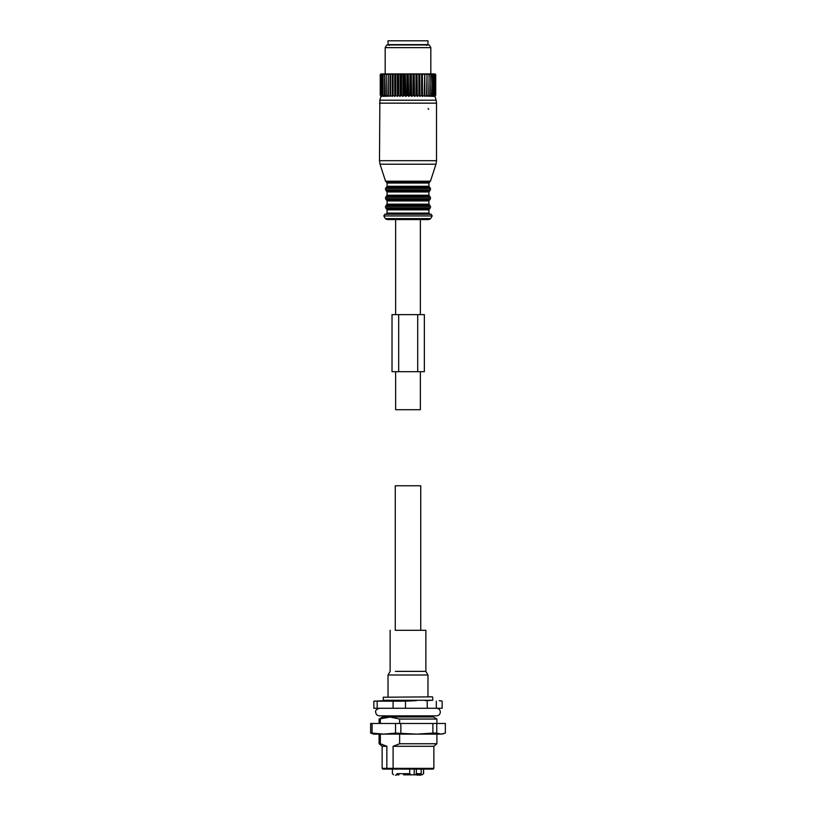 <?xml version="1.0" encoding="UTF-8"?>
<svg xmlns="http://www.w3.org/2000/svg" width="816" height="816" viewBox="0 0 816 816"><rect width="100%" height="100%" fill="white"/><g stroke="black" fill="none" stroke-linecap="round" stroke-linejoin="round"><path stroke-width="1.22" d="M395.638 314.629L395.638 219.555L420.362 219.555L420.362 314.629M420.362 371.678L420.362 409.714L395.638 409.714L395.638 371.678M398.677 314.629L392.027 314.629L392.027 371.678L424.351 371.678L424.351 314.629L398.677 314.629L398.677 371.678M417.7 371.678L417.7 314.629M372.076 723.476L370.648 723.476L370.648 733.105L372.076 733.105L372.076 723.476L445.352 723.476L445.352 733.105L441.068 734.125L416.864 734.125L432.878 733.105L432.878 723.476M372.076 733.105L383.795 734.125L373.769 734.125L370.648 733.105M395.525 733.105L416.864 734.125L383.795 734.125L395.525 733.105L395.525 723.476M400.85 733.105L400.85 723.476M432.878 733.105L436.774 733.105L436.774 723.476M436.774 733.105L441.068 734.125L443.435 733.798M396.974 773.68L409.714 773.68L411.101 774.823L420.352 774.823L421.178 773.68L421.178 769.111M423.504 773.68L422.117 774.823L423.504 773.68L423.504 769.111M409.714 773.68L409.714 769.111M415.507 774.823L416.344 773.68L416.344 769.111M422.117 774.823L419.026 774.823M411.101 774.823L403.481 774.823M414.191 769.111L414.191 774.823M396.097 775.2L395.525 775.2L396.097 774.823M396.341 774.823L399.004 774.823M417.221 775.2L419.465 774.823M419.465 775.2L420.342 775.2M420.73 774.823L420.046 774.823M403.543 774.823L404.552 774.823M395.362 630.299L425.87 630.299L425.87 671.374L427.972 674.995L388.028 674.995L390.13 671.374L390.13 630.299M395.362 671.374L425.87 671.374M432.337 696.854L383.275 697.231L432.337 696.854L427.972 696.854L427.972 674.995M385.142 700.658L416.374 700.658L405.501 701.168L373.861 701.168L385.142 700.658L383.275 700.281L432.725 700.281L432.725 697.231M425.218 700.658L432.725 700.281M416.374 700.658L390.782 700.658M405.501 701.168L405.501 708.268L442.139 708.268L442.139 701.168L439.222 700.658L441.344 700.924M442.139 701.168L441.466 700.964M377.186 701.168L377.186 708.268L373.861 708.268L373.861 701.168M377.186 708.268L393.098 708.268L393.098 701.168M427.237 708.268L427.237 701.168M393.098 708.268L405.501 708.268M436.315 708.268L436.315 701.168M392.822 715.867L432.725 715.867M432.725 715.969L433.296 716.958L382.704 716.958L383.275 715.969L388.487 715.867M388.487 715.989L392.822 715.989M433.296 716.958L436.907 719.049L399.636 719.049L390.017 717.07L379.093 719.049L382.704 716.958M380.338 743.743L386.855 746.293L386.855 768.356L382.143 768.356L382.143 746.293L379.093 743.743L380.338 743.743L380.338 734.125M380.338 723.476L380.338 719.049M393.108 746.293L433.857 746.293L433.857 768.356L393.108 768.356L393.598 769.111L387.447 769.111L386.855 768.356L393.108 768.356L393.108 746.293L399.636 743.743L399.636 734.125M399.636 723.476L399.636 719.049M399.636 743.743L436.907 743.743L436.907 734.125M382.143 746.293L386.855 746.293M387.447 769.111L382.898 769.111L382.143 768.356M433.857 768.356L433.102 769.111L393.598 769.111M391.588 769.111L424.412 769.111M420.74 630.299L420.74 485.775L395.26 485.775L395.26 630.299M425.524 44.605L388.028 44.605L388.028 40.8L427.972 40.8L427.972 44.605L425.524 44.605M434.999 73.889L435.734 74.644L434.999 73.889M434.53 96.421L435.734 95.186L435.734 74.644M435.326 95.186L435.326 74.644L435.326 95.186L433.888 96.421L434.806 95.186L434.806 74.644L434.245 73.889L434.887 73.889M384.632 96.319L384.183 95.186L386.203 96.421L385.897 95.186L387.998 96.421L387.875 95.186L390.038 96.421L390.109 95.186L392.292 96.421L392.547 95.186L394.74 96.421L395.179 95.186L397.341 96.421L397.963 95.186L400.085 96.421L400.87 95.186L402.91 96.421L403.869 95.186L405.807 96.421L407.551 95.186L408.734 96.421L410.611 95.186L411.641 96.421L413.641 95.186L414.508 96.421L416.588 95.186L417.302 96.421L419.444 95.186L419.975 96.421L422.158 95.186L422.504 96.421L424.697 95.186L424.861 96.421L427.033 95.186L427.013 96.421L429.145 95.186L428.93 96.421L431.001 95.186L430.603 96.421L432.572 95.186L431.99 96.421L433.837 95.186L433.092 96.421L434.806 95.186M435.438 95.186L434.367 96.421L435.734 95.186M381.001 73.889L380.236 74.644L380.236 95.186L380.236 74.644L381.296 73.889L380.368 74.644L380.44 95.186L380.44 74.644M390.038 96.421L390.058 73.889L381.296 73.889M390.109 95.186L390.058 73.889L391.629 73.889L390.599 74.644L390.599 95.186M392.292 96.421L392.292 73.889L391.629 73.889M392.292 73.889L394.097 73.889L393.088 74.644L393.088 95.186M394.74 96.421L394.74 73.889L394.097 73.889M394.74 73.889L396.719 73.889L395.75 74.644L395.75 95.186M397.341 96.421L397.341 73.889L396.719 73.889M397.341 73.889L399.493 73.889L398.565 74.644L398.565 95.186M400.085 96.421L400.085 73.889L399.493 73.889M400.085 73.889L402.359 73.889L401.492 74.644L401.492 95.186M402.91 96.421L402.91 73.889L402.359 73.889M402.91 73.889L405.297 73.889L404.501 74.644L404.501 95.186M405.807 96.421L405.297 73.889M405.807 73.889L408.275 73.889L407.551 74.644L407.551 95.186M408.734 96.421L408.275 73.889M408.734 73.889L411.244 73.889L410.611 74.644L410.611 95.186M411.641 96.421L411.244 73.889M411.641 73.889L414.171 73.889L413.641 74.644L413.641 95.186M414.508 96.421L414.171 73.889M414.508 73.889L417.027 73.889L416.588 95.186M417.302 96.421L417.027 73.889M417.302 73.889L419.771 73.889L419.444 95.186M419.975 96.421L419.771 73.889M419.975 73.889L422.372 73.889L422.158 95.186M422.504 96.421L422.372 73.889M422.504 73.889L424.799 73.889L424.697 95.186M424.861 96.421L424.799 73.889M424.861 73.889L434.245 73.889M435.703 95.186L435.703 74.644M434.449 73.889L435.326 74.644M434.622 95.186L434.806 74.644M433.694 73.889L434.622 74.644M433.388 73.889L433.837 95.186M433.602 95.186L433.837 74.644M432.613 73.889L433.602 74.644M432.215 73.889L432.572 95.186M432.266 95.186L432.572 74.644M431.246 73.889L432.266 74.644M430.756 73.889L431.001 95.186M430.634 95.186L431.001 74.644M429.593 73.889L430.634 74.644M429.012 73.889L429.145 95.186M428.726 95.186L429.145 74.644M427.676 73.889L428.726 74.644M427.023 73.889L427.033 95.186M426.564 95.186L427.033 74.644M425.524 73.889L426.564 74.644M424.187 95.186L424.697 74.644M423.157 73.889L424.187 74.644M421.607 95.186L421.607 74.644L422.158 74.644M420.607 73.889L421.607 74.644M418.863 95.186L418.863 74.644L419.444 74.644M417.904 73.889L418.863 74.644M415.987 95.186L415.987 74.644L416.588 74.644M415.089 73.889L415.987 74.644M413.008 95.186L413.008 74.644L413.641 74.644M412.172 73.889L413.008 74.644M409.969 95.186L409.969 74.644L410.611 74.644M409.214 73.889L409.969 74.644M406.919 95.186L406.919 74.644L407.551 74.644M406.235 73.889L406.919 74.644M403.869 95.186L403.869 74.644L404.501 74.644M403.288 73.889L403.869 74.644M400.87 95.186L400.87 74.644L401.492 74.644M400.391 73.889L400.87 74.644M397.963 95.186L397.963 74.644L398.565 74.644M397.586 73.889L397.963 74.644M395.179 95.186L395.179 74.644L395.75 74.644M394.913 73.889L395.179 74.644M392.547 95.186L392.547 74.644L393.088 74.644M392.394 73.889L392.547 74.644M389.365 73.889L388.324 74.644L388.324 95.186M387.875 95.186L388.324 74.644M387.947 73.889L387.875 74.644M387.335 73.889L386.284 74.644L386.284 95.186M385.897 95.186L386.284 74.644M386.08 73.889L385.897 74.644M385.54 73.889L384.52 74.644L384.52 95.186M384.183 95.186L384.52 74.644M384.479 73.889L384.183 74.644M380.44 95.186L381.837 96.421L380.837 95.186L383.418 96.421L382.755 95.186L383.03 74.644L382.755 95.186M381.511 96.421L380.368 95.186M384.673 96.421L383.03 95.186M434.785 73.889L435.438 74.644M381.072 73.889L380.368 74.644M380.837 95.186L380.837 74.644L381.449 73.889M381.888 73.889L380.837 74.644M380.98 95.186L380.98 74.644M381.643 95.186L382.153 73.889M382.806 73.889L381.643 74.644M381.847 95.186L381.847 74.644M383.163 73.889L382.755 74.644M384.03 73.889L383.03 74.644M385.183 73.889L385.183 47.644L430.817 47.644L430.817 73.889M430.817 47.644L429.277 44.982L386.723 44.982L385.183 47.644M428.706 109.262A0.765 0.541 90 0 1 428.165 108.497M414.212 214.231L385.937 214.231L387.08 213.088L428.92 213.088L430.063 214.231M431.195 214.231L384.805 214.231L383.816 215.934L432.184 215.934L431.195 214.231M430.654 218.596L429.002 219.555L386.998 219.555L385.346 218.596L430.654 218.596L432.184 215.934M416.344 773.68L421.178 773.68M436.519 103.153L436.519 160.691L379.481 160.691L379.868 100.205L436.132 100.205L436.519 103.153L379.481 103.153M430.44 181.223L429.706 181.958L386.294 181.958L385.56 181.223L430.44 181.223L435.968 164.21L380.032 164.21L379.481 160.691M429.706 181.958L428.92 183.039L387.08 183.039L387.08 186.272L386.325 187.354L429.675 187.354L428.92 186.272L387.08 186.272M429.675 187.354L430.44 188.425L385.56 188.425L386.325 187.354M430.44 188.425L430.44 189.822L385.56 189.822L385.56 188.425M430.44 189.822L429.675 190.903L386.325 190.903L385.56 189.822M429.675 190.903L428.92 191.974L387.08 191.974L387.08 195.208L386.325 196.289L429.675 196.289L428.92 195.208L387.08 195.208M429.675 196.289L430.44 197.36L385.56 197.36L386.325 196.289M430.44 197.36L430.44 198.767L385.56 198.767L385.56 197.36M430.44 198.767L429.675 199.838L386.325 199.838L385.56 198.767M429.675 199.838L428.92 200.92L387.08 200.92L387.08 204.153L386.325 205.224L429.675 205.224L428.92 204.153L387.08 204.153M429.675 205.224L430.44 206.295L385.56 206.295L386.325 205.224M430.44 206.295L430.44 207.703L385.56 207.703L385.56 206.295M430.44 207.703L429.675 208.774L386.325 208.774L385.56 207.703M429.675 208.774L428.92 209.855L387.08 209.855L387.08 213.088M423.596 773.68L423.596 769.111M393.547 774.823L392.404 773.68L392.404 769.111M436.519 708.268C438.835 708.492 440.099 709.757 440.324 712.062C440.099 714.377 438.835 715.642 436.519 715.867L379.481 715.867C377.165 715.642 375.901 714.377 375.676 712.062C375.125 710.634 376.39 709.369 379.481 708.268M388.028 696.854L388.028 674.995M383.275 700.281L383.275 697.231M379.093 743.743L379.093 734.125M379.093 723.476L379.093 719.049M436.907 723.476L436.907 719.049M433.857 746.293L436.907 743.743M426.544 45.359L427.298 44.605M389.456 45.359L388.702 44.605M385.56 181.223L380.032 164.21M435.968 164.21L436.519 160.691M381.011 95.941L379.868 100.205M434.999 95.951L436.132 100.205M386.294 181.958L387.08 183.039M428.92 183.039L428.92 186.272M386.325 190.903L387.08 191.974M428.92 191.974L428.92 195.208M386.325 199.838L387.08 200.92M428.92 200.92L428.92 204.153M386.325 208.774L387.08 209.855M428.92 209.855L428.92 213.088M385.346 218.596L383.816 215.934"/></g></svg>
